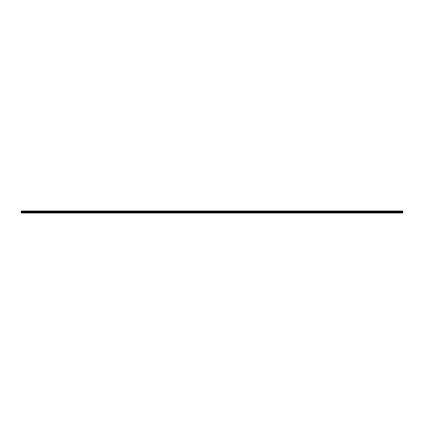 <?xml version="1.0" encoding="UTF-8"?>
<svg xmlns="http://www.w3.org/2000/svg" width="424" height="424" viewBox="0 0 424 424"><rect width="100%" height="100%" fill="white"/><g stroke="black" fill="none" stroke-linecap="round" stroke-linejoin="round"><path stroke-width="0.32" stroke-dasharray="2.12 1.59" d="M22.276 212.175L23.087 212.175L22.276 212.175M22.276 212.97L22.764 212.97L22.276 212.97M401.724 212.175L400.913 212.175L401.724 212.175M401.724 212.97L401.236 212.97L401.724 212.97M393.096 212.175L393.907 212.175L393.096 212.175M393.096 212.97L393.583 212.97L393.096 212.97M384.473 212.175L385.284 212.175L384.473 212.175M384.473 212.97L384.96 212.97L384.473 212.97M375.85 212.175L376.66 212.175L375.85 212.175M375.85 212.97L376.337 212.97L375.85 212.97M367.226 212.175L368.037 212.175L367.226 212.175M367.226 212.97L367.714 212.97L367.226 212.97M358.603 212.175L357.792 212.175L358.603 212.175M358.603 212.97L358.116 212.97L358.603 212.97M349.98 212.175L349.169 212.175L349.98 212.175M349.98 212.97L349.493 212.97L349.98 212.97M341.357 212.175L340.546 212.175L341.357 212.175M341.357 212.97L340.87 212.97L341.357 212.97M332.734 212.175L331.923 212.175L332.734 212.175M332.734 212.97L332.246 212.97L332.734 212.97M324.111 212.175L323.3 212.175L324.111 212.175M324.111 212.97L323.623 212.97L324.111 212.97M315.483 212.175L316.293 212.175L315.483 212.175M315.483 212.97L315.97 212.97L315.483 212.97M306.859 212.175L307.67 212.175L306.859 212.175M306.859 212.97L307.347 212.97L306.859 212.97M298.236 212.175L299.047 212.175L298.236 212.175M298.236 212.97L298.724 212.97L298.236 212.97M289.613 212.175L290.424 212.175L289.613 212.175M289.613 212.97L290.101 212.97L289.613 212.97M280.99 212.175L280.179 212.175L280.99 212.175M280.99 212.97L280.502 212.97L280.99 212.97M272.367 212.175L271.556 212.175L272.367 212.175M272.367 212.97L271.879 212.97L272.367 212.97M263.744 212.175L262.933 212.175L263.744 212.175M263.744 212.97L263.256 212.97L263.744 212.97M255.121 212.175L254.31 212.175L255.121 212.175M255.121 212.97L254.633 212.97L255.121 212.97M246.492 212.175L247.303 212.175L246.492 212.175M246.492 212.97L246.98 212.97L246.492 212.97M237.869 212.175L238.68 212.175L237.869 212.175M237.869 212.97L238.357 212.97L237.869 212.97M229.246 212.175L230.057 212.175L229.246 212.175M229.246 212.97L229.734 212.97L229.246 212.97M220.623 212.175L221.434 212.175L220.623 212.175M220.623 212.97L221.111 212.97L220.623 212.97M212 212.175L211.189 212.175L212 212.175M212 212.97L211.512 212.97L212 212.97M203.377 212.175L202.566 212.175L203.377 212.175M203.377 212.97L202.889 212.97L203.377 212.97M194.754 212.175L193.943 212.175L194.754 212.175M194.754 212.97L194.266 212.97L194.754 212.97M186.131 212.175L185.32 212.175L186.131 212.175M186.131 212.97L185.643 212.97L186.131 212.97M177.508 212.175L176.697 212.175L177.508 212.175M177.508 212.97L177.02 212.97L177.508 212.97M168.879 212.175L169.69 212.175L168.879 212.175M168.879 212.97L169.367 212.97L168.879 212.97M160.256 212.175L161.067 212.175L160.256 212.175M160.256 212.97L160.744 212.97L160.256 212.97M151.633 212.175L152.444 212.175L151.633 212.175M151.633 212.97L152.121 212.97L151.633 212.97M143.01 212.175L143.821 212.175L143.01 212.175M143.01 212.97L143.498 212.97L143.01 212.97M134.387 212.175L133.576 212.175L134.387 212.175M134.387 212.97L133.899 212.97L134.387 212.97M125.764 212.175L124.953 212.175L125.764 212.175M125.764 212.97L125.276 212.97L125.764 212.97M117.141 212.175L116.33 212.175L117.141 212.175M117.141 212.97L116.653 212.97L117.141 212.97M108.518 212.175L107.707 212.175L108.518 212.175M108.518 212.97L108.03 212.97L108.518 212.97M99.889 212.175L100.7 212.175L99.889 212.175M99.889 212.97L100.377 212.97L99.889 212.97M91.266 212.175L92.077 212.175L91.266 212.175M91.266 212.97L91.754 212.97L91.266 212.97M82.643 212.175L83.454 212.175L82.643 212.175M82.643 212.97L83.13 212.97L82.643 212.97M74.02 212.175L74.831 212.175L74.02 212.175M74.02 212.97L74.507 212.97L74.02 212.97M65.397 212.175L64.586 212.175L65.397 212.175M65.397 212.97L64.909 212.97L65.397 212.97M56.774 212.175L55.963 212.175L56.774 212.175M56.774 212.97L56.286 212.97L56.774 212.97M48.151 212.175L47.34 212.175L48.151 212.175M48.151 212.97L47.663 212.97L48.151 212.97M39.527 212.175L38.717 212.175L39.527 212.175M39.527 212.97L39.04 212.97L39.527 212.97M30.904 212.175L30.093 212.175L30.904 212.175M30.904 212.97L30.417 212.97L30.904 212.97M22.276 211.03L23.087 211.03L22.276 211.03M401.724 211.03L400.913 211.03L401.724 211.03M393.096 211.03L393.907 211.03L393.096 211.03M384.473 211.03L385.284 211.03L384.473 211.03M375.85 211.03L376.66 211.03L375.85 211.03M367.226 211.03L368.037 211.03L367.226 211.03M358.603 211.03L357.792 211.03L358.603 211.03M349.98 211.03L349.169 211.03L349.98 211.03M341.357 211.03L340.546 211.03L341.357 211.03M332.734 211.03L331.923 211.03L332.734 211.03M324.111 211.03L323.3 211.03L324.111 211.03M315.483 211.03L316.293 211.03L315.483 211.03M306.859 211.03L307.67 211.03L306.859 211.03M298.236 211.03L299.047 211.03L298.236 211.03M289.613 211.03L290.424 211.03L289.613 211.03M280.99 211.03L280.179 211.03L280.99 211.03M272.367 211.03L271.556 211.03L272.367 211.03M263.744 211.03L262.933 211.03L263.744 211.03M255.121 211.03L254.31 211.03L255.121 211.03M246.492 211.03L247.303 211.03L246.492 211.03M237.869 211.03L238.68 211.03L237.869 211.03M229.246 211.03L230.057 211.03L229.246 211.03M220.623 211.03L221.434 211.03L220.623 211.03M212 211.03L211.189 211.03L212 211.03M203.377 211.03L202.566 211.03L203.377 211.03M194.754 211.03L193.943 211.03L194.754 211.03M186.131 211.03L185.32 211.03L186.131 211.03M177.508 211.03L176.697 211.03L177.508 211.03M168.879 211.03L169.69 211.03L168.879 211.03M160.256 211.03L161.067 211.03L160.256 211.03M151.633 211.03L152.444 211.03L151.633 211.03M143.01 211.03L143.821 211.03L143.01 211.03M134.387 211.03L133.576 211.03L134.387 211.03M125.764 211.03L124.953 211.03L125.764 211.03M117.141 211.03L116.33 211.03L117.141 211.03M108.518 211.03L107.707 211.03L108.518 211.03M99.889 211.03L100.7 211.03L99.889 211.03M91.266 211.03L92.077 211.03L91.266 211.03M82.643 211.03L83.454 211.03L82.643 211.03M74.02 211.03L74.831 211.03L74.02 211.03M65.397 211.03L64.586 211.03L65.397 211.03M56.774 211.03L55.963 211.03L56.774 211.03M48.151 211.03L47.34 211.03L48.151 211.03M39.527 211.03L38.717 211.03L39.527 211.03M30.904 211.03L30.093 211.03L30.904 211.03M21.2 212.583L402.8 212.583L402.8 212.97L21.2 212.97L402.8 212.97L21.2 212.97L402.8 212.864L21.2 212.864L21.2 211.38L402.8 211.38L402.8 211.03L21.2 211.03L21.2 211.38M402.8 212.583L402.8 211.38M21.2 211.03L402.8 211.03L21.2 211.03M402.8 211.136L21.2 211.136L402.8 211.136M402.8 211.735L21.2 211.735M21.2 212.005L402.8 212.005M402.8 212.313L21.2 212.313M402.8 212.864L21.2 212.864M21.2 211.189L402.8 211.189M402.8 211.576L21.2 211.576M21.2 211.343L402.8 211.343M402.8 211.544L21.2 211.544M21.794 212.97L21.794 212.175L21.794 212.97M401.236 212.97L401.236 212.175L401.236 212.97M392.613 212.97L392.613 212.175L392.613 212.97M383.99 212.97L383.99 212.175L383.99 212.97M375.367 212.97L375.367 212.175L375.367 212.97M366.744 212.97L366.744 212.175L366.744 212.97M358.116 212.97L358.116 212.175L358.116 212.97M349.493 212.97L349.493 212.175L349.493 212.97M340.87 212.97L340.87 212.175L340.87 212.97M332.246 212.97L332.246 212.175L332.246 212.97M323.623 212.97L323.623 212.175L323.623 212.97M315 212.97L315 212.175L315 212.97M306.377 212.97L306.377 212.175L306.377 212.97M297.754 212.97L297.754 212.175L297.754 212.97M289.131 212.97L289.131 212.175L289.131 212.97M280.502 212.97L280.502 212.175L280.502 212.97M271.879 212.97L271.879 212.175L271.879 212.97M263.256 212.97L263.256 212.175L263.256 212.97M254.633 212.97L254.633 212.175L254.633 212.97M246.01 212.97L246.01 212.175L246.01 212.97M237.387 212.97L237.387 212.175L237.387 212.97M228.764 212.97L228.764 212.175L228.764 212.97M220.141 212.97L220.141 212.175L220.141 212.97M211.512 212.97L211.512 212.175L211.512 212.97M202.889 212.97L202.889 212.175L202.889 212.97M194.266 212.97L194.266 212.175L194.266 212.97M185.643 212.97L185.643 212.175L185.643 212.97M177.02 212.97L177.02 212.175L177.02 212.97M168.397 212.97L168.397 212.175L168.397 212.97M159.774 212.97L159.774 212.175L159.774 212.97M151.151 212.97L151.151 212.175L151.151 212.97M142.528 212.97L142.528 212.175L142.528 212.97M133.899 212.97L133.899 212.175L133.899 212.97M125.276 212.97L125.276 212.175L125.276 212.97M116.653 212.97L116.653 212.175L116.653 212.97M108.03 212.97L108.03 212.175L108.03 212.97M99.407 212.97L99.407 212.175L99.407 212.97M90.784 212.97L90.784 212.175L90.784 212.97M82.161 212.97L82.161 212.175L82.161 212.97M73.538 212.97L73.538 212.175L73.538 212.97M64.909 212.97L64.909 212.175L64.909 212.97M56.286 212.97L56.286 212.175L56.286 212.97M47.663 212.97L47.663 212.175L47.663 212.97M39.04 212.97L39.04 212.175L39.04 212.97M30.417 212.97L30.417 212.175L30.417 212.97M21.47 212.175L21.47 211.03L21.47 212.175M400.913 212.175L400.913 211.03L400.913 212.175M392.29 212.175L392.29 211.03L392.29 212.175M383.667 212.175L383.667 211.03L383.667 212.175M375.044 212.175L375.044 211.03L375.044 212.175M366.421 212.175L366.421 211.03L366.421 212.175M357.792 212.175L357.792 211.03L357.792 212.175M349.169 212.175L349.169 211.03L349.169 212.175M340.546 212.175L340.546 211.03L340.546 212.175M331.923 212.175L331.923 211.03L331.923 212.175M323.3 212.175L323.3 211.03L323.3 212.175M314.677 212.175L314.677 211.03L314.677 212.175M306.054 212.175L306.054 211.03L306.054 212.175M297.431 212.175L297.431 211.03L297.431 212.175M288.808 212.175L288.808 211.03L288.808 212.175M280.179 212.175L280.179 211.03L280.179 212.175M271.556 212.175L271.556 211.03L271.556 212.175M262.933 212.175L262.933 211.03L262.933 212.175M254.31 212.175L254.31 211.03L254.31 212.175M245.687 212.175L245.687 211.03L245.687 212.175M237.064 212.175L237.064 211.03L237.064 212.175M228.441 212.175L228.441 211.03L228.441 212.175M219.818 212.175L219.818 211.03L219.818 212.175M211.189 212.175L211.189 211.03L211.189 212.175M202.566 212.175L202.566 211.03L202.566 212.175M193.943 212.175L193.943 211.03L193.943 212.175M185.32 212.175L185.32 211.03L185.32 212.175M176.697 212.175L176.697 211.03L176.697 212.175M168.074 212.175L168.074 211.03L168.074 212.175M159.451 212.175L159.451 211.03L159.451 212.175M150.827 212.175L150.827 211.03L150.827 212.175M142.204 212.175L142.204 211.03L142.204 212.175M133.576 212.175L133.576 211.03L133.576 212.175M124.953 212.175L124.953 211.03L124.953 212.175M116.33 212.175L116.33 211.03L116.33 212.175M107.707 212.175L107.707 211.03L107.707 212.175M99.084 212.175L99.084 211.03L99.084 212.175M90.46 212.175L90.46 211.03L90.46 212.175M81.837 212.175L81.837 211.03L81.837 212.175M73.214 212.175L73.214 211.03L73.214 212.175M64.586 212.175L64.586 211.03L64.586 212.175M55.963 212.175L55.963 211.03L55.963 212.175M47.34 212.175L47.34 211.03L47.34 212.175M38.717 212.175L38.717 211.03L38.717 212.175M30.093 212.175L30.093 211.03L30.093 212.175M22.764 212.97L22.764 212.175L22.764 212.97M402.206 212.97L402.206 212.175L402.206 212.97M393.583 212.97L393.583 212.175L393.583 212.97M384.96 212.97L384.96 212.175L384.96 212.97M376.337 212.97L376.337 212.175L376.337 212.97M367.714 212.97L367.714 212.175L367.714 212.97M359.091 212.97L359.091 212.175L359.091 212.97M350.463 212.97L350.463 212.175L350.463 212.97M341.839 212.97L341.839 212.175L341.839 212.97M333.216 212.97L333.216 212.175L333.216 212.97M324.593 212.97L324.593 212.175L324.593 212.97M315.97 212.97L315.97 212.175L315.97 212.97M307.347 212.97L307.347 212.175L307.347 212.97M298.724 212.97L298.724 212.175L298.724 212.97M290.101 212.97L290.101 212.175L290.101 212.97M281.472 212.97L281.472 212.175L281.472 212.97M272.849 212.97L272.849 212.175L272.849 212.97M264.226 212.97L264.226 212.175L264.226 212.97M255.603 212.97L255.603 212.175L255.603 212.97M246.98 212.97L246.98 212.175L246.98 212.97M238.357 212.97L238.357 212.175L238.357 212.97M229.734 212.97L229.734 212.175L229.734 212.97M221.111 212.97L221.111 212.175L221.111 212.97M212.488 212.97L212.488 212.175L212.488 212.97M203.859 212.97L203.859 212.175L203.859 212.97M195.236 212.97L195.236 212.175L195.236 212.97M186.613 212.97L186.613 212.175L186.613 212.97M177.99 212.97L177.99 212.175L177.99 212.97M169.367 212.97L169.367 212.175L169.367 212.97M160.744 212.97L160.744 212.175L160.744 212.97M152.121 212.97L152.121 212.175L152.121 212.97M143.498 212.97L143.498 212.175L143.498 212.97M134.869 212.97L134.869 212.175L134.869 212.97M126.246 212.97L126.246 212.175L126.246 212.97M117.623 212.97L117.623 212.175L117.623 212.97M109 212.97L109 212.175L109 212.97M100.377 212.97L100.377 212.175L100.377 212.97M91.754 212.97L91.754 212.175L91.754 212.97M83.13 212.97L83.13 212.175L83.13 212.97M74.507 212.97L74.507 212.175L74.507 212.97M65.884 212.97L65.884 212.175L65.884 212.97M57.256 212.97L57.256 212.175L57.256 212.97M48.633 212.97L48.633 212.175L48.633 212.97M40.01 212.97L40.01 212.175L40.01 212.97M31.387 212.97L31.387 212.175L31.387 212.97M23.087 212.175L23.087 211.03L23.087 212.175M402.53 212.175L402.53 211.03L402.53 212.175M393.907 212.175L393.907 211.03L393.907 212.175M385.284 212.175L385.284 211.03L385.284 212.175M376.66 212.175L376.66 211.03L376.66 212.175M368.037 212.175L368.037 211.03L368.037 212.175M359.414 212.175L359.414 211.03L359.414 212.175M350.786 212.175L350.786 211.03L350.786 212.175M342.163 212.175L342.163 211.03L342.163 212.175M333.54 212.175L333.54 211.03L333.54 212.175M324.916 212.175L324.916 211.03L324.916 212.175M316.293 212.175L316.293 211.03L316.293 212.175M307.67 212.175L307.67 211.03L307.67 212.175M299.047 212.175L299.047 211.03L299.047 212.175M290.424 212.175L290.424 211.03L290.424 212.175M281.796 212.175L281.796 211.03L281.796 212.175M273.173 212.175L273.173 211.03L273.173 212.175M264.55 212.175L264.55 211.03L264.55 212.175M255.926 212.175L255.926 211.03L255.926 212.175M247.303 212.175L247.303 211.03L247.303 212.175M238.68 212.175L238.68 211.03L238.68 212.175M230.057 212.175L230.057 211.03L230.057 212.175M221.434 212.175L221.434 211.03L221.434 212.175M212.811 212.175L212.811 211.03L212.811 212.175M204.183 212.175L204.183 211.03L204.183 212.175M195.559 212.175L195.559 211.03L195.559 212.175M186.936 212.175L186.936 211.03L186.936 212.175M178.313 212.175L178.313 211.03L178.313 212.175M169.69 212.175L169.69 211.03L169.69 212.175M161.067 212.175L161.067 211.03L161.067 212.175M152.444 212.175L152.444 211.03L152.444 212.175M143.821 212.175L143.821 211.03L143.821 212.175M135.192 212.175L135.192 211.03L135.192 212.175M126.569 212.175L126.569 211.03L126.569 212.175M117.946 212.175L117.946 211.03L117.946 212.175M109.323 212.175L109.323 211.03L109.323 212.175M100.7 212.175L100.7 211.03L100.7 212.175M92.077 212.175L92.077 211.03L92.077 212.175M83.454 212.175L83.454 211.03L83.454 212.175M74.831 212.175L74.831 211.03L74.831 212.175M66.208 212.175L66.208 211.03L66.208 212.175M57.579 212.175L57.579 211.03L57.579 212.175M48.956 212.175L48.956 211.03L48.956 212.175M40.333 212.175L40.333 211.03L40.333 212.175M31.71 212.175L31.71 211.03L31.71 212.175"/><path stroke-width="0.64" d="M21.2 212.97L402.8 212.97L402.8 212.583L21.2 212.583L21.2 212.97M21.2 212.583L21.2 211.03L402.8 211.03L402.8 212.583M21.2 212.864L402.8 212.864M21.2 212.313L402.8 212.313M402.8 212.005L21.2 212.005M21.2 211.735L402.8 211.735M402.8 211.189L21.2 211.189M21.2 211.576L402.8 211.576M402.8 211.343L21.2 211.343M21.2 211.544L402.8 211.544M402.8 211.38L21.2 211.38"/></g></svg>

